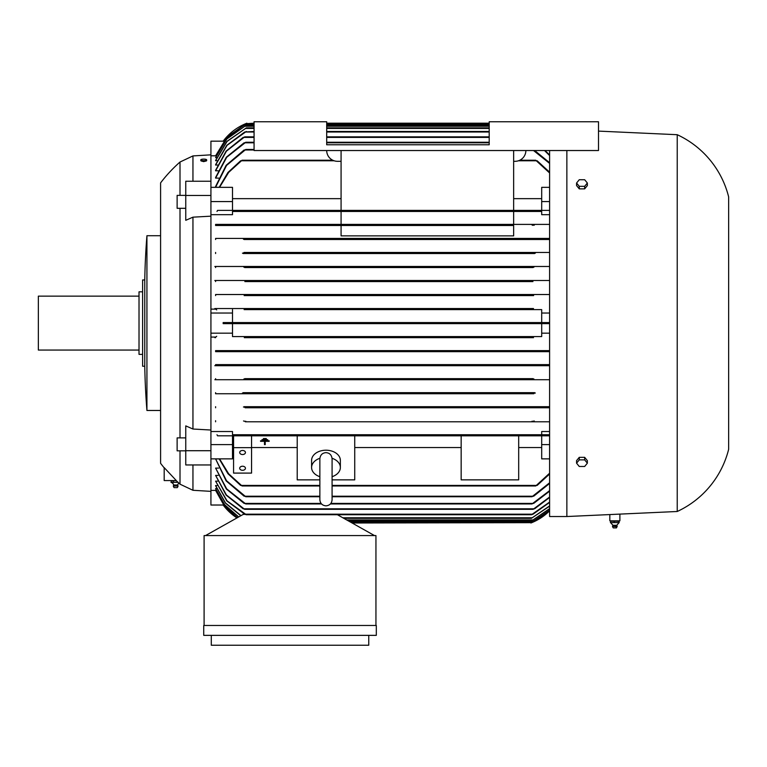 <?xml version="1.0" encoding="UTF-8"?>
<svg xmlns="http://www.w3.org/2000/svg" width="767" height="767" viewBox="0 0 767 767"><rect width="100%" height="100%" fill="white"/><g stroke="black" fill="none" stroke-linecap="round" stroke-linejoin="round"><path stroke-width="1.15" d="M180.005 208.308L180.005 437.89M180.005 450.833L180.005 484.159L179.229 483.45M192.948 464.955L192.948 490.286L210.925 491.359M185.758 450.718L185.758 425.886L192.948 429.031L210.925 430.028L210.925 450.718L185.758 450.718L185.758 464.955L210.925 464.955L210.925 505.022L223.533 505.022M223.533 141.176L210.925 141.176L210.925 216.169L192.948 217.166L192.948 429.031M223.159 505.022A53.93 53.93 0 0 0 236.955 517.926L223.159 505.022M171.127 482.376L171.127 480.928L171.846 480.573L176.142 480.573L180.005 484.159M160.591 182.882L160.591 323.099L160.591 182.882A143.812 143.812 0 0 1 180.005 162.029L180.005 195.364M160.591 323.099L160.591 463.316L160.591 323.099M164.186 467.851A143.812 143.812 0 0 1 160.591 463.316M164.186 467.611L176.305 480.573L164.186 480.573L164.186 467.611M210.925 216.169L210.925 430.028M185.758 450.833L177.129 450.833L177.129 437.89L185.758 437.89M185.758 208.308L177.129 208.308L177.129 195.364L185.758 195.364M206.179 160.849L203.734 161.636L201.29 160.993M549.603 323.636L532.25 323.636L530.908 323.099L532.193 322.562M549.603 510.822A53.93 53.93 0 0 1 530.908 522.998L549.603 510.822M531.052 323.338L531.665 323.578M532.221 323.636L223.159 323.636L223.159 322.562L245.536 322.562L246.878 323.099L245.536 322.562L549.603 322.562M549.603 150.524L549.603 516.527L566.861 516.527L677.232 511.493L677.232 134.704L598.5 131.109M171.127 480.928L176.218 480.641M254.069 123.736L245.536 123.736L246.878 123.199A53.93 53.93 0 0 0 223.159 141.176L245.536 123.736L254.069 123.199M206.668 160.571L206.668 159.881A2.934 0.757 0 0 0 203.734 159.114A2.934 0.757 0 0 0 200.801 159.881L200.801 160.571A2.934 0.757 180 0 0 203.734 161.329A2.934 0.757 180 0 0 206.668 160.571M677.232 134.704A93.478 93.478 0 0 1 728.65 196.908L728.65 449.289A93.478 93.478 0 0 1 677.232 511.493M619.889 514.111L619.889 520.841L609.823 520.841L609.823 514.571M178.03 486L173.352 486L178.03 486A2.339 2.339 0 0 0 177.599 485.022A4.314 4.314 0 0 1 178.893 483.143M171.166 482.385A4.314 4.314 0 0 1 173.783 485.022L177.599 485.022M146.928 323.099L146.928 410.46A718.343 718.343 0 0 1 144.771 366.243L144.771 279.955A718.343 718.343 0 0 1 146.928 235.737L146.928 323.099M239.688 468.263A2.876 2.033 0 0 1 242.564 466.231A2.876 2.033 0 0 1 245.44 468.263A2.876 2.033 0 0 1 242.564 470.296A2.876 2.033 0 0 1 239.688 468.263M239.688 452.501A2.876 2.033 0 0 1 242.564 450.469A2.876 2.033 0 0 1 245.44 452.501A2.876 2.033 0 0 1 242.564 454.534A2.876 2.033 0 0 1 239.688 452.501M173.352 486A2.339 2.339 0 0 1 173.783 485.022M332.073 458.292A14.381 10.172 0 0 1 340.356 467.496A14.381 10.172 0 0 1 332.092 476.7M319.858 476.7A14.381 10.172 0 0 1 311.594 467.496L311.594 460.382A14.381 10.172 0 0 1 325.975 450.21A14.381 10.172 0 0 1 340.356 460.382L340.356 467.496M611.309 521.196L619.122 521.196L619.122 522.643M144.771 279.955L142.614 279.955L142.614 366.243L144.771 366.243M177.982 486.431L177.311 487.62L174.071 487.62L173.4 486.431M616.63 525.29L613.073 525.29M614.348 522.595L610.388 522.595M618.653 522.595L613.897 522.595M619.161 522.595L618.365 522.595L619.161 522.595M142.614 291.824L139.019 291.824L139.019 354.373L142.614 354.373M617.032 526.267L612.517 526.267L612.948 525.29L610.848 522.883M616.994 526.699L612.517 526.267M139.019 296.139L38.35 296.139L38.35 350.059L139.019 350.059M613.341 527.888L616.476 527.888L617.195 526.267L616.764 525.29L618.864 522.883M576.563 463.182L579.267 459.874L584.655 459.874L587.359 463.182L584.655 466.48L579.267 466.48L576.563 463.182L576.563 460.631L579.267 457.333L579.267 459.874M576.563 183.016L579.267 179.718L584.655 179.718L587.359 183.016L584.655 186.323L579.267 186.323L576.563 183.016L576.563 185.566L579.267 188.864L579.267 186.323M368.754 635.354L368.754 645.239L211.289 645.239L211.289 635.354M610.551 522.595L611.347 522.595M584.655 459.874L584.655 457.333L587.359 460.631L587.359 463.182M584.655 457.333L579.267 457.333M579.267 188.864L584.655 188.864L584.655 186.323M584.655 188.864L587.359 185.566L587.359 183.016M618.403 522.643L618.403 521.196L619.122 521.196M614.137 522.643L614.137 521.196M610.59 522.643L610.59 521.196M332.092 493.737L332.092 499.739C331.728 503.449 329.685 505.491 325.975 505.846C322.265 505.491 320.223 503.449 319.858 499.739L319.858 458.752C320.29 454.975 322.332 452.933 325.975 452.635C329.618 452.933 331.66 454.975 332.092 458.752L332.092 458.925M311.594 467.496A14.381 10.172 0 0 1 319.877 458.292M376.309 635.354L203.734 635.354L203.734 625.469L376.309 625.469L376.309 635.354M525.874 150.524A10.786 10.786 0 0 1 515.088 161.31L513.65 161.31M341.075 161.31L337.48 161.31A10.786 10.786 0 0 1 326.694 150.524M326.694 144.771L326.694 121.761L254.069 121.761L254.069 150.524L598.5 150.524L598.5 121.761L489.202 121.761L489.202 144.771L326.694 144.771M261.978 440.2L267.731 440.2L267.731 439.683L261.978 439.683L261.978 440.2M264.5 441.821L264.5 441.313L260.54 441.313L260.54 440.804L269.169 440.804L269.169 441.313L265.209 441.313L265.209 444.62L264.5 444.62L264.5 441.313L260.54 441.313M263.417 439.079L266.293 439.079L266.293 438.571L263.417 438.571L263.417 439.079M200.801 159.881A2.934 0.757 0 0 0 203.734 160.639A2.934 0.757 0 0 0 206.668 159.881M173.543 482.328L170.993 482.328M178.241 482.328L173.141 482.328M233.571 447.669L233.571 473.095L251.557 473.095L251.557 435.809L233.571 435.809L233.571 447.669L251.557 447.669M267.731 439.683L261.978 439.664M269.169 440.804L260.54 440.804M265.209 441.821L265.209 441.313L269.169 441.313M266.293 438.571L263.417 438.571M173.409 482.376L173.409 480.928M375.945 625.469L375.945 535.577L204.099 535.577L204.099 625.469M566.861 150.524L566.861 516.527M245.536 239.141L245.143 238.432L549.603 238.432M244.683 252.995L243.983 252.448L244.683 252.995L243.983 252.448L549.603 252.448M534.254 253.503L243.455 253.513M531.493 267.012L532.384 266.475L531.704 267.204M215.604 280.492L549.603 280.492L245.382 280.492L246.389 281.038L244.846 281.575L532.94 281.575L531.397 281.038L532.403 280.492L531.675 281.278M245.545 295.055L244.481 294.518L245.545 295.055L244.146 295.592L533.64 295.592L532.231 295.046L533.305 294.518L549.603 294.518L215.604 294.518L533.305 294.518M533.506 308.535L215.604 308.535L533.506 308.535L532.356 309.072M244.28 308.535L245.354 308.852M245.43 309.082L244.107 309.619L533.679 309.619L532.356 309.082M210.925 313.032L232.497 313.032L232.497 322.562L541.694 322.562L541.694 309.619L244.155 309.619M351.161 522.461L531.982 522.567M531.742 522.663L352.12 522.998M549.603 510.333L532.356 521.924M350.193 521.915L532.356 521.915L549.603 510.256M549.603 508.799L532.24 520.486M347.643 520.477L532.24 520.477L549.603 508.636M549.603 506.172L531.397 518.329M343.798 518.319L531.397 518.319L549.603 505.923M246.878 323.099L245.536 323.636M533.957 267.165L531.435 266.858M246.351 266.858L243.829 267.165M244.692 267.549L533.094 267.549M246.293 267.012L245.402 266.475L549.603 266.475M535.337 253.177L533.017 252.803M244.769 252.803L242.449 253.177M533.103 252.995L533.803 252.448L243.983 252.448M534.35 239.199L531.895 238.738M245.891 238.738L243.436 239.199M244.107 239.505L549.603 239.505L244.107 239.505M532.02 238.968L532.643 238.432L215.604 238.432L245.143 238.432L245.766 238.968M214.856 308.516L216.716 309.897M210.925 309.12L215.594 309.12L215.594 308.535M215.594 239.505L215.594 238.432M215.594 253.532L215.594 252.448M243.168 253.532L534.618 253.532M214.856 266.475L246.044 266.475M215.594 267.549L215.594 266.475M244.702 267.549L533.084 267.549M214.808 280.492L245.891 280.492M215.594 281.575L215.594 280.492M244.846 281.575L532.94 281.575M215.594 295.592L215.594 294.518M244.146 295.592L533.64 295.592M341.075 225.488L341.075 235.872L513.65 235.872L513.65 225.488L215.604 225.488L513.65 225.488M534.273 225.21L531.809 224.683M245.977 224.683L243.513 225.21M532.96 225.383L531.982 224.952L532.461 224.405L549.603 224.405M513.65 224.405L215.604 224.405L532.461 224.405L513.65 224.405L513.65 211.462L232.497 211.462L232.497 214.674L210.925 214.674M245.325 224.405L245.804 224.952L245.325 224.405M215.594 225.488L215.594 224.405M549.603 214.674L541.694 214.674L541.694 211.462L232.497 211.462M341.075 224.405L341.075 211.462L240.627 211.462M537.59 211.232L535.539 210.618M242.247 210.618L240.196 211.232M535.73 210.925L535.999 210.388L535.73 210.925L535.999 210.388L549.603 210.388M216.994 211.462L217.531 210.388L535.999 210.388M241.787 210.388L242.056 210.925L241.787 210.388M210.925 201.577L232.497 201.577L232.497 210.388L341.075 210.388L341.075 150.524M341.075 210.388L513.65 210.388L513.65 150.524M513.65 210.388L541.694 210.388L541.694 187.34L549.603 187.34M541.694 198.653L513.65 198.653M341.075 198.653L232.497 198.653M232.497 201.577L232.497 187.34L210.925 187.34M549.603 172.978L535.73 160.236L519.786 160.236M219.554 187.34L228.671 172.383L242.056 160.236L332.782 160.236M535.539 160.322L537.59 161.214M240.196 161.214L242.247 160.322M219.17 187.34L227.943 172.479L240.627 160.773M219.199 187.263L215.604 187.263L226.533 165.451L245.804 149.45L254.069 149.45M243.513 150.457L245.977 149.517M218.643 178.107L215.604 178.107L226.687 157.302L245.766 142.259L254.069 142.259M326.694 142.259L489.202 142.259M243.436 143.285L245.891 142.307M218.106 170.782L215.604 170.782L226.409 151.185L244.683 136.862L254.069 136.862M326.694 136.862L489.202 136.862M242.449 137.907L244.769 136.9M244.692 132.01L254.069 131.473M326.694 131.473L489.202 131.473M246.293 131.473L227.042 145.356L215.604 165.039L217.598 165.039M217.109 160.696L215.604 160.696L227.109 141.406L246.389 127.878L254.069 127.878M326.694 127.878L489.202 127.878M215.604 160.418L226.917 141.368L246.389 127.868M216.649 157.647L215.604 157.647L226.831 138.99L245.545 125.721L254.069 125.721M326.694 125.721L489.202 125.721M215.604 157.647L226.706 138.961L245.545 125.711M215.604 164.656L226.783 145.308L244.702 132.01M215.604 170.293L226.121 151.089L243.168 137.398M215.594 170.782L215.594 170.293M215.604 177.484L226.323 157.197L244.107 142.796M215.594 178.107L215.594 177.484M215.604 186.486L226.121 165.308L244.107 149.987M215.594 187.263L215.594 186.486M216.208 155.826L215.604 155.826L226.783 137.398L244.28 124.82L254.069 124.283M326.694 124.283L489.202 124.283M215.604 155.778L227.387 136.679L245.43 124.273M215.594 155.826L210.925 155.778M326.694 123.199L489.202 123.199M241.308 211.337L241.826 211.088M244.798 225.393L245.804 224.942M531.809 421.514L534.273 420.987M243.513 420.987L245.977 421.514M245.325 421.792L549.603 421.792L532.461 421.792L531.982 421.246L532.461 421.792L245.325 421.792L245.804 421.256M244.146 350.605L245.545 351.142L244.481 351.679L533.305 351.679L532.24 351.142L533.64 350.605L549.603 350.605L215.604 350.605L533.64 350.605M245.382 365.706L246.389 365.169L245.382 365.706L532.403 365.706L531.397 365.159L532.94 364.622L549.603 364.622L215.604 364.622L532.94 364.622M244.846 364.622L246.102 364.91M531.435 379.339L533.957 379.032M244.692 378.649L533.094 378.649M243.829 379.032L246.351 379.339M246.082 378.994L245.402 379.723L246.293 379.186L245.402 379.723L532.384 379.723L531.493 379.186M533.017 393.394L535.337 393.02M243.484 392.685L534.34 392.685M242.449 393.02L244.769 393.394M533.803 393.749L533.103 393.203L533.803 393.749L243.983 393.749L244.683 393.212L243.983 393.749L215.604 393.749L533.803 393.749M531.895 407.459L534.35 406.999M244.107 406.692L549.603 406.692L244.107 406.692M243.436 406.999L245.891 407.459M245.536 407.056L245.143 407.766L532.643 407.766L532.02 407.229M535.539 435.579L537.59 434.966M210.925 431.524L232.497 431.524L232.497 434.736L549.603 434.736L541.694 434.736L541.694 431.524L549.603 431.524M240.196 434.966L242.247 435.579M549.603 435.809L535.999 435.809L535.73 435.272L535.999 435.809L241.787 435.809L242.056 435.272M232.497 447.545L233.571 447.545M251.557 447.545L297.212 447.545M319.858 479.864L297.212 479.864L297.212 435.809L251.557 435.809M297.212 435.809L354.738 435.809L354.738 479.864L332.092 479.864M461.159 435.809L518.684 435.809L518.684 479.864L461.159 479.864L461.159 435.809L354.738 435.809M354.738 447.545L461.159 447.545M518.684 447.545L541.694 447.545M549.603 458.858L541.694 458.858L541.694 435.809L518.684 435.809M332.092 485.962L535.73 485.962L549.603 473.22M219.554 458.858L228.671 473.814L242.056 485.962L319.858 485.962M232.497 313.032L232.497 309.619M232.497 333.166L232.497 336.579L541.694 336.579L541.694 323.636L232.497 323.636L232.497 333.166L210.925 333.166M245.43 337.125L244.28 337.662L533.506 337.662L532.356 337.116L533.631 336.579M232.497 336.579L541.694 336.579M244.107 336.579L245.421 337.087M245.498 407.037L244.74 406.769M549.603 379.723L215.604 379.723M549.603 365.706L215.604 365.706M532.24 351.142L533.305 351.679L549.603 351.679L215.604 351.679L215.604 350.605M244.481 351.679L215.604 351.679M536.478 434.86L535.96 435.11M332.092 496.748L531.982 496.748L549.603 482.788M244.107 496.211L226.121 480.89L215.604 458.934L226.533 480.746L245.804 496.748L319.858 496.748M534.273 495.741L531.809 496.68M245.977 496.68L243.513 495.741M330.414 503.938L532.02 503.938L549.603 490.64M244.107 503.401L226.323 489.001L215.604 468.091L226.687 488.895L245.766 503.938L321.536 503.938M534.35 502.912L531.895 503.89M245.891 503.89L243.436 502.912M243.168 508.799L226.121 495.108L215.604 475.415L226.409 495.012L244.683 509.336L533.103 509.336L549.603 497.016M535.337 508.291L533.017 509.298M244.769 509.298L242.449 508.291M244.702 514.187L226.783 500.889L215.604 481.158L227.042 500.841L246.293 514.724L531.493 514.724L549.603 502.078M533.094 514.187L531.493 514.724M246.293 514.734L244.692 514.187M537.59 484.984L535.539 485.875M242.247 485.875L240.196 484.984M245.114 514.369L243.283 514.369L205.537 535.577M374.507 535.587L337.403 514.724M549.603 502.414L533.084 514.187M549.603 497.457L534.618 508.799M549.603 491.177L533.679 503.401M549.603 483.45L533.679 496.211M549.603 474.016L537.159 485.425M541.694 444.62L549.603 444.62M549.603 407.766L245.143 407.766M534.618 392.666L243.168 392.666M533.084 378.649L244.702 378.649M244.28 337.662L533.506 337.662M541.694 333.166L549.603 333.166M541.694 313.032L549.603 313.032M541.694 309.619L533.679 309.619M215.604 266.475L532.384 266.475M541.694 211.462L537.159 211.462M541.694 201.577L549.603 201.577M537.159 160.773L549.603 172.182M549.603 163.409L533.535 150.524M534.685 150.524L549.603 162.748M549.603 155.557L544.493 150.524M545.097 150.524L549.603 155.02M215.594 421.792L215.594 420.709M215.594 365.706L215.594 364.622M245.891 365.706L214.808 365.706M215.594 379.723L215.594 378.649M246.044 379.723L214.856 379.723M215.594 393.749L215.594 392.666M215.594 407.766L215.594 406.692M232.497 434.736L541.694 434.736M216.994 434.736L217.531 435.809L241.787 435.809M210.925 458.858L232.497 458.858L232.497 435.809M240.627 485.425L227.943 473.718L219.17 458.858M216.716 336.301L214.856 337.681M215.594 337.662L215.594 337.077L210.925 337.077M210.925 181.242L185.758 181.242L185.758 220.311L192.948 217.166M210.925 195.48L185.758 195.48M215.604 458.934L219.199 458.934M215.604 468.091L218.643 468.091M215.604 475.415L218.106 475.415M215.604 481.158L217.598 481.158M243.321 514.369L243.321 513.535M240.79 515.769L225.431 503.123L215.604 485.779L217.109 485.501M215.604 485.501L225.498 502.951L241.001 515.654M238.595 517.006L224.673 504.878L215.604 488.732L216.649 488.55M215.604 488.55L224.712 504.772L238.719 516.929M210.925 490.42L216.208 490.372M215.604 490.372L224.261 505.865L237.406 517.667M210.925 444.62L232.497 444.62M192.948 155.912L192.948 181.242M210.925 450.718L210.925 464.955M215.604 490.42L224.875 506.699L237.339 517.706M349.234 521.378L533.506 521.378M346.674 519.94L533.305 519.94M241.787 160.773L334.115 160.773M518.454 160.773L535.999 160.773M245.325 149.987L254.069 149.987M245.143 142.796L254.069 142.796M326.694 142.796L489.202 142.796M243.983 137.398L254.069 137.398M326.694 137.398L489.202 137.398M245.402 132.01L254.069 132.01M326.694 132.01L489.202 132.01M245.382 128.415L254.069 128.415M326.694 128.415L489.202 128.415M244.481 126.258L254.069 126.258M326.694 126.258L489.202 126.258M244.28 124.82L254.069 124.82M326.694 124.82L489.202 124.82M326.694 123.736L489.202 123.736M241.787 485.425L319.858 485.425M332.092 485.425L535.999 485.425M245.325 496.211L319.858 496.211M332.092 496.211L532.461 496.211M245.143 503.401L321.085 503.401M330.865 503.401L532.643 503.401M243.983 508.799L533.803 508.799M245.402 514.187L532.384 514.187M342.839 517.783L532.403 517.783M180.36 484.341L192.948 490.286M146.928 410.47L160.591 410.47M613.236 527.888L612.565 526.699M332.082 499.739L332.092 458.752M146.928 235.728L160.591 235.728M180.005 162.029L192.948 155.922L210.925 154.838"/></g></svg>
